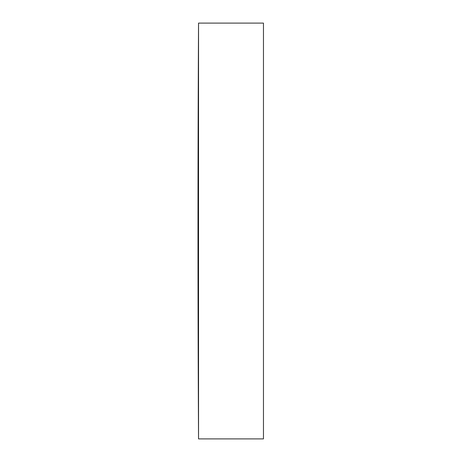 <?xml version="1.0" encoding="UTF-8"?>
<svg xmlns="http://www.w3.org/2000/svg" width="462" height="462" viewBox="0 0 462 462"><rect width="100%" height="100%" fill="white"/><g stroke="black" fill="none" stroke-linecap="round" stroke-linejoin="round"><path stroke-width="0.35" stroke-dasharray="2.31 1.73" d="M198.539 23.1L198.539 438.9M263.461 23.1L263.461 438.9"/><path stroke-width="0.69" d="M198.539 231L198.539 23.1A38960.789 38960.789 0 0 0 198.539 438.9L198.539 231M198.539 438.9L263.461 438.9L263.461 23.1L198.539 23.1"/></g></svg>
